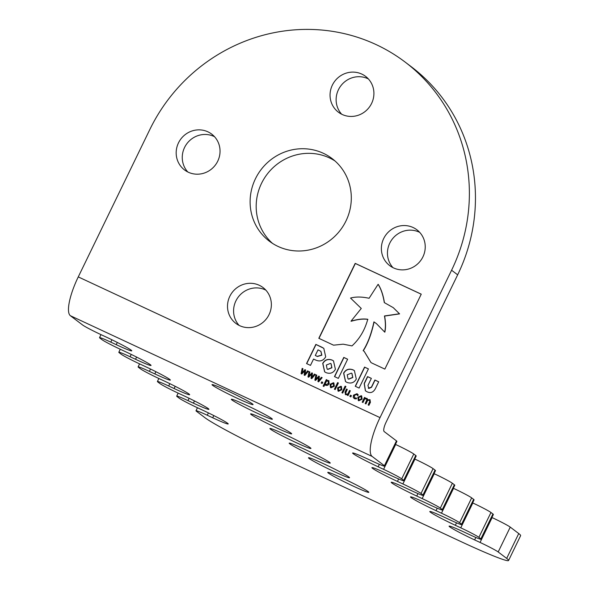 <?xml version="1.0" encoding="UTF-8"?>
<svg xmlns="http://www.w3.org/2000/svg" width="590" height="590" viewBox="0 0 590 590"><rect width="100%" height="100%" fill="white"/><g stroke="black" fill="none" stroke-linecap="round" stroke-linejoin="round"><path stroke-width="0.89" d="M259.239 285.265A22.486 21.616 -52.8 0 0 230.919 294.299A22.486 21.616 -52.8 0 0 235.853 323.379A22.486 21.616 -52.8 0 0 239.629 325.658A22.486 21.616 -52.8 0 0 267.956 316.624A22.486 21.616 -52.8 0 0 263.015 287.544A22.486 21.616 -52.8 0 0 259.239 285.265M239.105 325.4A22.486 21.616 127.2 0 1 238.109 297.257A22.486 21.616 127.2 0 1 265.316 289.874A22.486 21.616 127.2 0 1 265.839 290.125M207.916 131.828A22.486 21.616 -52.8 0 0 179.589 140.863A22.486 21.616 -52.8 0 0 184.53 169.942A22.486 21.616 -52.8 0 0 188.306 172.221A22.486 21.616 -52.8 0 0 216.633 163.187A22.486 21.616 -52.8 0 0 211.692 134.107A22.486 21.616 -52.8 0 0 207.916 131.828M187.782 171.963A22.486 21.616 127.2 0 1 186.779 143.82A22.486 21.616 127.2 0 1 213.993 136.438A22.486 21.616 127.2 0 1 214.517 136.688M361.788 74.082A22.486 21.616 -52.8 0 0 333.461 83.116A22.486 21.616 -52.8 0 0 338.402 112.196A22.486 21.616 -52.8 0 0 342.178 114.467A22.486 21.616 -52.8 0 0 370.498 105.433A22.486 21.616 -52.8 0 0 365.564 76.353A22.486 21.616 -52.8 0 0 361.788 74.082M341.654 114.217A22.486 21.616 127.2 0 1 340.651 86.066A22.486 21.616 127.2 0 1 367.865 78.684A22.486 21.616 127.2 0 1 368.389 78.942M413.111 227.519A22.486 21.616 -52.8 0 0 384.783 236.553A22.486 21.616 -52.8 0 0 389.725 265.633A22.486 21.616 -52.8 0 0 393.5 267.904A22.486 21.616 -52.8 0 0 421.821 258.87A22.486 21.616 -52.8 0 0 416.887 229.79A22.486 21.616 -52.8 0 0 413.111 227.519M392.977 267.654A22.486 21.616 127.2 0 1 391.974 239.503A22.486 21.616 127.2 0 1 419.188 232.121A22.486 21.616 127.2 0 1 419.711 232.379M353.314 486.153A22.818 1.276 25.9 0 1 327.767 472.391A22.818 1.276 25.9 0 1 343.284 478.556A22.818 1.276 25.9 0 1 368.831 492.325A22.818 1.276 25.9 0 1 353.314 486.153M334.021 471.535A22.818 1.276 25.9 0 1 308.474 457.766A22.818 1.276 25.9 0 1 323.991 463.932A22.818 1.276 25.9 0 1 349.531 477.701A22.818 1.276 25.9 0 1 334.021 471.535M314.728 456.911A22.818 1.276 25.9 0 1 289.181 443.142A22.818 1.276 25.9 0 1 304.698 449.315A22.818 1.276 25.9 0 1 330.238 463.076A22.818 1.276 25.9 0 1 314.728 456.911M295.428 442.286A22.818 1.276 25.9 0 1 269.888 428.517A22.818 1.276 25.9 0 1 285.405 434.69A22.818 1.276 25.9 0 1 310.945 448.459A22.818 1.276 25.9 0 1 295.428 442.286M276.135 427.662A22.818 1.276 25.9 0 1 250.595 413.9A22.818 1.276 25.9 0 1 266.112 420.065A22.818 1.276 25.9 0 1 291.652 433.834A22.818 1.276 25.9 0 1 276.135 427.662M256.842 413.044A22.818 1.276 25.9 0 1 231.302 399.275A22.818 1.276 25.9 0 1 246.819 405.441A22.818 1.276 25.9 0 1 272.359 419.21A22.818 1.276 25.9 0 1 256.842 413.044M237.549 398.42A22.818 1.276 25.9 0 1 212.009 384.65A22.818 1.276 25.9 0 1 227.526 390.823A22.818 1.276 25.9 0 1 253.066 404.585A22.818 1.276 25.9 0 1 237.549 398.42M272.506 243.39A51.868 49.855 127.2 0 1 265.131 177.059A51.868 49.855 127.2 0 1 329.404 157.891A51.868 49.855 127.2 0 1 334.987 160.952M278.089 246.45A51.868 49.855 127.2 0 1 269.379 241.207A51.868 49.855 127.2 0 1 257.985 174.124A51.868 49.855 127.2 0 1 323.327 153.282A51.868 49.855 127.2 0 1 332.037 158.533A51.868 49.855 127.2 0 1 343.432 225.616A51.868 49.855 127.2 0 1 278.089 246.45M371.892 363.057L384.857 369.104L421.245 294.167L355.202 263.369L318.814 338.306L333.549 345.18L343.159 344.177L351.994 345.902C359.598 338.903 364.856 330.031 367.762 319.279C363.233 318.57 357.651 319.197 351.013 321.152L361.272 308.452L350.534 298.053C355.733 296.623 361.921 296.696 369.097 298.274L378.109 284.299C381.007 288.871 383.072 294.971 384.297 302.596L393.242 307.641L399.445 313.769L384.451 315.96C385.617 322.258 385.69 327.634 384.68 332.074L376.435 323.63L373.927 321.867C371.331 333.852 367.732 343.446 363.138 350.652L364.17 351.375L370.911 362.481L371.892 363.057M321.985 347.252L315.856 344.39L306.549 363.565L310.473 365.394L313.548 359.059L315.377 359.915C319.787 361.943 323.231 360.91 325.709 356.825L323.792 348.329L316.011 344.508L306.719 363.639M355.246 386.273L359.111 388.073L368.425 368.905L364.561 367.105L355.246 386.273M346.876 382.372C351.006 383.854 354.148 382.748 356.301 379.053L354.384 370.638L353.026 369.819C348.904 368.337 345.762 369.443 343.609 373.138L345.526 381.56L346.876 382.372M334.471 376.582L338.336 378.389L347.643 359.214L343.778 357.415L334.471 376.582M325.99 372.629C330.112 374.112 333.254 373.005 335.408 369.31L333.49 360.896L332.133 360.084C328.011 358.595 324.869 359.701 322.715 363.396L324.633 371.818L325.99 372.629M378.684 381.833L375.034 380.13L371.56 387.283L368.824 388.463L367.931 385.462L371.368 378.374L367.541 376.59L364.17 383.522L365.409 390.816L366.98 391.745C370.52 393.486 373.322 392.446 375.38 388.633L378.699 381.796L374.879 380.012L371.405 387.165L368.315 388.146M361.22 395.691L361.685 395.971L362.098 399.224L358.757 400.772L358.285 400.492L357.872 397.247L361.22 395.691L361.759 396.03M351.433 395.676L350.844 396.886L349.826 396.406L350.416 395.204L351.433 395.676M345.91 386.479L342.702 393.088L341.92 392.719L345.128 386.111L345.91 386.479M338.394 382.969L335.186 389.584L334.405 389.216L337.613 382.608L338.394 382.969M326.853 380.439L328.792 380.616L329.176 383.766L327.664 385.358L325.945 385.373L324.891 384.474L323.91 386.494L323.128 386.133L326.292 379.606L327.081 379.967L326.853 380.439L328.991 380.705M325.945 385.373L325.459 385.078M321.336 377.29L322.147 377.666L318.637 381.863L317.921 381.531L318.526 377.312L315.569 380.432L314.861 380.1L315.96 374.783L316.771 375.159L315.82 379.237L318.755 376.088L319.397 376.383L318.784 380.616L321.336 377.29L322.118 377.703M307.552 370.867L308.364 371.243L304.86 375.439L304.145 375.107L304.742 370.889L301.792 374.008L301.077 373.677L302.176 368.359L302.987 368.735L302.036 372.806L304.971 369.665L305.613 369.959L305.001 374.193L307.552 370.867L308.334 371.272M451.586 270.227A172.892 166.196 -52.8 0 0 405.138 62.083L411.215 66.685A172.892 166.196 -52.8 0 1 457.663 274.829L451.586 270.227L380.012 417.624A36.447 9.838 115 0 0 372.128 456.424L384.4 465.724L396.465 440.877A16.601 0.929 25.9 0 1 396.908 441.379L384.85 466.218A16.601 0.929 -154.1 0 0 384.4 465.724M405.138 62.083A172.892 166.196 -52.8 0 0 149.831 129.512L78.264 276.909A36.447 9.838 115 0 0 70.372 315.709L82.644 325.009A16.601 0.929 -154.1 0 0 100.779 334.53L106.207 337.06A22.818 1.276 -154.1 0 1 131.754 350.829A22.818 1.276 -154.1 0 1 116.237 344.663L117.307 342.451M314.448 374.075L315.252 374.458L311.749 378.655L311.033 378.315L311.631 374.104L308.681 377.224L307.965 376.892L309.072 371.567L309.875 371.951L308.931 376.022L311.867 372.873L312.501 373.175L311.889 377.401L314.448 374.075L315.23 374.488M322.774 382.313L322.184 383.522L321.167 383.043L321.757 381.833L322.774 382.313M333.424 382.733L333.888 383.006L334.301 386.258L330.961 387.807L330.489 387.527L330.076 384.282L333.424 382.733L333.962 383.065M340.939 386.236L341.404 386.509L341.817 389.761L338.476 391.31L338.004 391.037L337.591 387.792L340.939 386.236L341.477 386.568M345.637 394.651L344.988 392.129L346.5 389.024L347.281 389.393L345.593 393.301L346.212 394.031L347.805 394.054L349.553 390.447L350.335 390.816L348.026 395.573L347.245 395.204L347.488 394.703L345.253 394.422M345.593 393.301L346.36 394.15L347.805 394.054M354.524 398.7L353.211 397.336L353.506 395.167L356.95 393.7L358.211 394.776L357.776 395.669L356.559 394.408L354.288 395.536L354.833 397.955L356.603 398.088L356.168 398.973L353.978 398.375M354.671 398.81L353.366 397.454L353.653 395.285L356.95 393.7L357.452 394.009M356.994 394.688L356.559 394.408M354.59 397.815L355.844 398.154M365.033 398.316L366.862 398.324L367.762 399.725L369.842 399.71L370.446 402.218L368.934 405.323L368.153 404.954L369.864 401.075L369.266 400.337L367.673 400.33L365.962 403.929L365.173 403.567L366.892 399.681L366.287 398.943L364.738 398.936L362.983 402.542L362.201 402.181L364.509 397.424L365.291 397.793L365.033 398.316L367.216 398.53M368.322 405.035L370.019 401.193L369.266 400.337M365.343 403.649L367.046 399.799L366.287 398.943M367.762 399.725L370.232 399.946M111.938 339.788L110.802 342.126L116.237 344.663M110.802 342.126A16.601 0.929 -154.1 0 0 99.518 337.642A16.601 0.929 -154.1 0 0 99.968 338.136L101.937 339.634A16.601 0.929 -154.1 0 0 120.072 349.155L125.5 351.684A22.818 1.276 -154.1 0 1 151.047 365.453A22.818 1.276 -154.1 0 1 135.53 359.281L136.6 357.075M131.231 354.413L130.095 356.751L135.53 359.281M130.095 356.751A16.601 0.929 -154.1 0 0 118.811 352.267A16.601 0.929 -154.1 0 0 119.261 352.761L121.238 354.258A16.601 0.929 -154.1 0 0 139.365 363.772L144.793 366.309A22.818 1.276 -154.1 0 1 170.34 380.078A22.818 1.276 -154.1 0 1 154.823 373.905L155.893 371.7M150.524 369.038L149.388 371.376L154.823 373.905M149.388 371.376A16.601 0.929 -154.1 0 0 138.104 366.884A16.601 0.929 -154.1 0 0 138.554 367.386L140.531 368.875A16.601 0.929 -154.1 0 0 158.658 378.397L164.086 380.926A22.818 1.276 -154.1 0 1 189.633 394.695A22.818 1.276 -154.1 0 1 174.116 388.53L175.193 386.317M169.817 383.662L168.688 385.993L174.116 388.53M168.688 385.993A16.601 0.929 -154.1 0 0 157.397 381.509A16.601 0.929 -154.1 0 0 157.847 382.003L159.824 383.5A16.601 0.929 -154.1 0 0 177.951 393.021L183.387 395.551A22.818 1.276 -154.1 0 1 208.926 409.32A22.818 1.276 -154.1 0 1 193.409 403.154L194.486 400.942M189.117 398.279L187.981 400.617L193.409 403.154M187.981 400.617A16.601 0.929 -154.1 0 0 176.698 396.133A16.601 0.929 -154.1 0 0 177.14 396.627L179.117 398.125A16.601 0.929 -154.1 0 0 197.244 407.646L202.68 410.175A22.818 1.276 -154.1 0 1 228.219 423.945A22.818 1.276 -154.1 0 1 212.702 417.772L213.779 415.567M208.41 412.904L207.274 415.242L212.702 417.772M207.274 415.242A16.601 0.929 -154.1 0 0 195.991 410.758A16.601 0.929 -154.1 0 0 196.433 411.252L204.929 417.691A70.262 3.931 -154.1 0 0 281.681 457.98L460.797 541.509A70.262 3.931 -154.1 0 0 508.573 560.5A70.262 3.931 -154.1 0 0 506.677 558.405L518.743 533.559A70.262 3.931 25.9 0 1 520.631 535.654L508.573 560.5M498.189 551.967A16.601 0.929 -154.1 0 0 480.061 542.446L492.119 517.6A16.601 0.929 25.9 0 1 510.254 527.121L498.189 551.967L506.677 558.405M480.061 542.446L474.625 539.916A22.818 1.276 25.9 0 1 449.086 526.147A22.818 1.276 25.9 0 1 464.603 532.313L470.031 534.85A16.601 0.929 -154.1 0 0 481.315 539.334A16.601 0.929 -154.1 0 0 480.872 538.84L492.93 513.993A16.601 0.929 25.9 0 1 493.38 514.487L481.315 539.334M478.896 537.343A16.601 0.929 -154.1 0 0 460.761 527.829L472.826 502.982A16.601 0.929 25.9 0 1 490.961 512.496L478.896 537.343L480.872 538.84M460.761 527.829L455.333 525.292A22.818 1.276 25.9 0 1 429.793 511.523A22.818 1.276 25.9 0 1 445.303 517.696L450.738 520.225A16.601 0.929 -154.1 0 0 462.022 524.709A16.601 0.929 -154.1 0 0 461.572 524.215L473.637 499.369A16.601 0.929 25.9 0 1 474.087 499.87L462.022 524.709M459.603 522.718A16.601 0.929 -154.1 0 0 441.468 513.204L453.533 488.358A16.601 0.929 25.9 0 1 471.668 497.872L459.603 522.718L461.572 524.215M441.468 513.204L436.04 510.667A22.818 1.276 25.9 0 1 410.493 496.898A22.818 1.276 25.9 0 1 426.01 503.071L431.445 505.601A16.601 0.929 -154.1 0 0 442.729 510.092A16.601 0.929 -154.1 0 0 442.279 509.598L454.344 484.751A16.601 0.929 25.9 0 1 454.794 485.246L442.729 510.092M440.31 508.101A16.601 0.929 -154.1 0 0 422.175 498.579L434.24 473.733A16.601 0.929 25.9 0 1 452.368 483.254L440.31 508.101L442.279 509.598M422.175 498.579L416.747 496.05A22.818 1.276 25.9 0 1 391.2 482.281A22.818 1.276 25.9 0 1 406.717 488.446L412.152 490.983A16.601 0.929 -154.1 0 0 423.436 495.467A16.601 0.929 -154.1 0 0 422.986 494.973L435.051 470.127A16.601 0.929 25.9 0 1 435.501 470.621L423.436 495.467M421.009 493.476A16.601 0.929 -154.1 0 0 402.882 483.955L414.947 459.108A16.601 0.929 25.9 0 1 433.075 468.63L421.009 493.476L422.986 494.973M402.882 483.955L397.454 481.425A22.818 1.276 25.9 0 1 371.906 467.656A22.818 1.276 25.9 0 1 387.424 473.822L392.859 476.359A16.601 0.929 -154.1 0 0 404.143 480.843A16.601 0.929 -154.1 0 0 403.693 480.349L415.758 455.502A16.601 0.929 25.9 0 1 416.208 455.996L404.143 480.843M401.716 478.851A16.601 0.929 -154.1 0 0 383.589 469.338L395.654 444.491A16.601 0.929 25.9 0 1 413.782 454.005L401.716 478.851L403.693 480.349M383.589 469.338L378.161 466.801A22.818 1.276 25.9 0 1 352.614 453.031A22.818 1.276 25.9 0 1 368.131 459.204L373.566 461.734A16.601 0.929 -154.1 0 0 384.85 466.218M457.663 274.829L386.089 422.226A8.784 2.367 115 0 0 384.186 431.578L396.465 440.877M413.782 454.005L415.758 455.502M433.075 468.63L435.051 470.127M452.368 483.254L454.344 484.751M471.668 497.872L473.637 499.369M490.961 512.496L492.93 513.993M510.254 527.121L518.743 533.559M304.3 375.181L304.742 370.889M301.239 373.75L302.176 368.359M302.331 368.47L302.98 368.772M304.971 369.665L302.036 372.806M305.126 369.775L305.605 370.004M307.707 370.977L305.001 374.193M311.188 378.389L311.631 374.104M308.128 376.966L309.072 371.567M309.219 371.685L309.868 371.988M311.867 372.873L308.931 376.022M312.014 372.991L312.494 373.212M314.595 374.193L311.889 377.401M318.084 381.605L318.526 377.312M315.016 380.181L315.96 374.783M316.107 374.901L316.756 375.203M318.755 376.088L315.82 379.237M318.91 376.206L319.389 376.427M321.491 377.408L318.784 380.616M321.336 383.124L321.757 381.833M321.904 381.951L322.752 382.35M326.1 385.484L324.891 384.474M323.298 386.214L326.292 379.606M326.447 379.717L327.059 380.004M325.215 383.81L326.167 384.584L328.387 383.397L328.099 381.133L326.536 381.081L325.215 383.81L326.314 384.702L325.363 383.928L326.314 384.702L328.542 383.515L328.247 381.251M330.57 387.586L330.076 384.282M330.223 384.4L333.579 382.844M331.093 386.959L333.667 386.007L333.225 383.574M331.462 387.195L333.52 385.89L333.439 383.692M333.07 383.456L330.857 384.65L331.167 387.018M334.574 389.297L337.613 382.608M337.76 382.726L338.372 383.006M338.085 391.089L337.591 387.792M337.745 387.903L341.094 386.354M338.608 390.469L341.19 389.511L340.74 387.077M338.977 390.705L341.035 389.4L340.961 387.195M340.592 386.959L338.372 388.154L338.682 390.528M342.089 392.8L345.128 386.111M345.283 386.229L345.895 386.516M347.414 395.285L347.488 394.703M345.784 394.769L344.988 392.129M345.143 392.247L346.5 389.024M346.647 389.142L347.267 389.43M345.747 393.412L346.36 394.15L345.747 393.412M347.953 394.172L349.553 390.447M349.708 390.565L350.32 390.853M349.995 396.487L350.416 395.204M350.563 395.315L351.419 395.713M357.098 393.818L357.533 394.068M357.887 395.765L356.707 394.526M355.999 398.272L356.714 398.184M358.366 400.551L357.872 397.247M358.027 397.365L361.375 395.809M358.897 399.924L361.471 398.973L361.021 396.532M359.258 400.16L361.316 398.855L361.242 396.657M360.874 396.421L358.654 397.616L358.963 399.983M370.019 401.193L369.414 400.448L370.019 401.193M367.046 399.799L366.442 399.061L367.046 399.799M362.371 402.262L364.509 397.424M364.664 397.542L365.276 397.822M371.353 378.411L367.688 376.708L364.325 383.633L365.483 390.868M368.824 388.463L368.389 388.205M333.564 360.955L332.288 360.195C328.165 358.713 325.024 359.819 322.87 363.514L324.714 371.87M327.177 369.06L327.797 369.443L331.912 367.784L331.093 363.772M327.642 369.333L331.764 367.673L331.019 363.713L330.474 363.388L326.358 365.048L327.103 369.008L327.797 369.443M347.628 359.251L343.933 357.533L334.641 376.663M354.457 370.69L353.181 369.937C349.051 368.455 345.91 369.561 343.756 373.249L345.6 381.612M348.056 378.795L348.675 379.186L352.805 377.526L351.979 373.514M348.528 379.068L352.65 377.416L351.906 373.455L351.367 373.131L347.237 374.79L347.982 378.743L348.675 379.186M368.403 368.942L364.709 367.216L355.416 386.354M323.866 348.388L322.14 347.363M315.289 355.475L317.243 356.382L321.705 355.055L320.849 351.316L318.01 349.87L315.289 355.475L317.398 356.5L321.852 355.173L320.923 351.375M364.244 351.433L370.992 362.533M376.516 323.689L373.927 321.867M374.075 321.985C371.479 333.962 367.887 343.557 363.293 350.77M393.316 307.7L399.6 313.887L384.606 316.07C385.764 322.376 385.845 327.752 384.835 332.192L384.68 332.074M384.444 302.714C383.227 295.089 381.162 288.989 378.256 284.417L378.109 284.299M367.909 319.397C363.381 318.689 357.806 319.308 351.168 321.27L351.013 321.152M421.231 294.204L355.35 263.487L318.983 338.387M380.012 417.624L78.264 276.909M372.128 456.424L70.372 315.709M378.161 466.801L379.355 464.337M397.454 481.425L398.648 478.962M416.747 496.05L417.941 493.579M436.04 510.667L437.234 508.204M455.333 525.292L456.527 522.828M474.625 539.916L475.82 537.453M99.518 337.642L100.986 334.626M195.991 410.758L197.451 407.742M118.811 352.267L120.279 349.251M138.104 366.884L139.572 363.868M157.397 381.509L158.865 378.492M176.698 396.133L178.158 393.117"/></g></svg>
